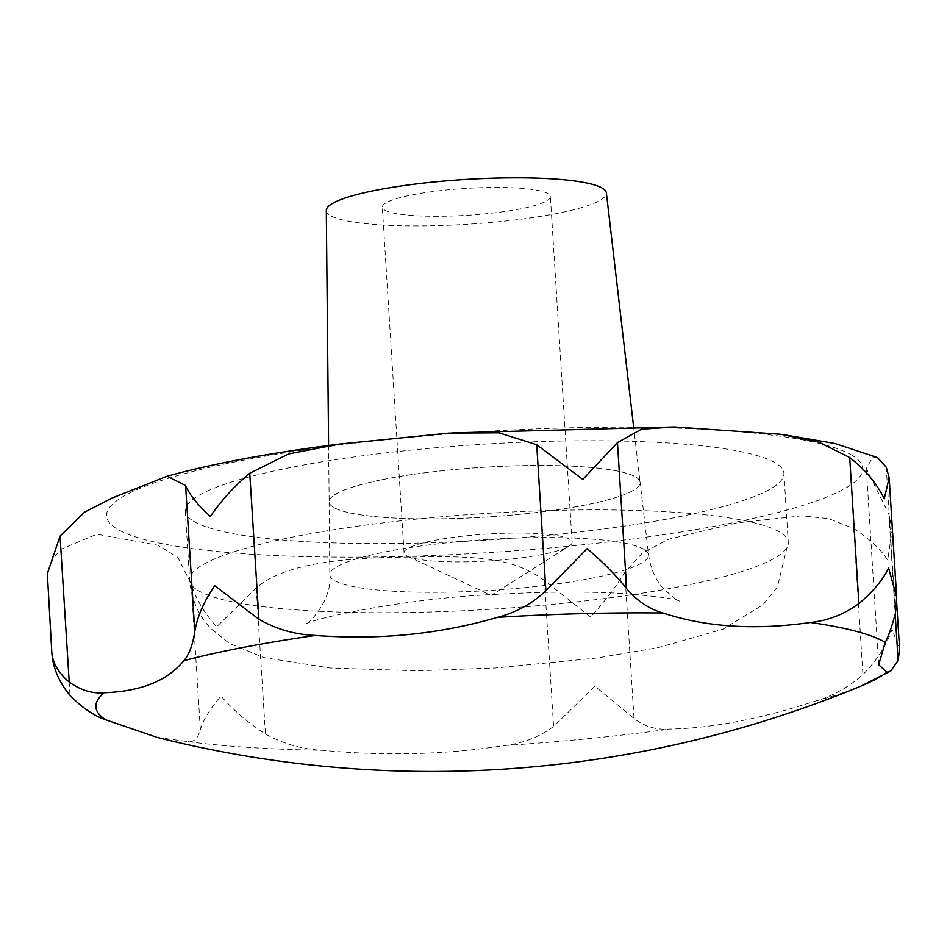 <?xml version="1.0" encoding="UTF-8"?>
<svg xmlns="http://www.w3.org/2000/svg" width="947" height="947" viewBox="0 0 947 947"><rect width="100%" height="100%" fill="white"/><g stroke="black" fill="none" stroke-linecap="round" stroke-linejoin="round"><path stroke-width="0.71" stroke-dasharray="4.74 3.55" d="M157.131 737.405L188.429 741.69C193.957 742.176 197.935 738.21 200.35 729.806C203.084 720.158 209.95 708.901 220.959 696.033C233.601 710.416 248.434 723.07 265.432 733.984C282.751 743.667 301.56 749.101 321.885 750.284C385.654 756.215 446.593 754.629 504.692 745.49C523.241 743.3 539.53 736.944 553.581 726.444L594.941 686.232L633.993 718.442C644.315 726.515 656.176 730.066 669.576 729.095C711.943 728.231 760.358 718.951 814.811 701.254C832.295 696.317 848.334 687.415 862.918 674.56C876.875 660.568 886.593 645.463 892.074 629.27L899.65 649.713M877.455 457.531L872.814 457.022L866.339 468.41L888.925 514.375L892.121 530.071L887.718 560.056C880.521 549.011 869.192 538.5 853.732 528.533L828.613 518.625L801.576 515.819L737.038 522.886L668.535 539.234L642.468 552.918L624.807 572.414C615.763 587.081 604.352 601.949 590.585 617.006L544.395 580.416C509.924 555.179 470.15 556.055 401.043 557.179C344.921 557.961 284.301 563.134 256.246 587.969L216.603 626.807C203.877 612.437 195.402 598.09 191.164 583.778L177.776 557.298L157.782 545.176L96.843 534.203L60.786 549.307C51.067 559.937 46.604 570.852 47.386 582.062M384.6 209.997A84.188 13.459 176.4 0 0 476.554 214.626A84.188 13.459 176.4 0 0 550.373 196.574A84.188 13.459 176.4 0 0 548.1 193.733A84.188 13.459 176.4 0 0 456.146 189.104A84.188 13.459 176.4 0 0 382.316 207.156A84.188 13.459 176.4 0 0 384.6 209.997M406.346 555.605A84.188 13.459 176.4 0 0 407.672 556.315A84.188 13.459 176.4 0 0 488.936 560.908A84.188 13.459 176.4 0 0 568.981 546.17A84.188 13.459 176.4 0 0 572.118 542.181A84.188 13.459 176.4 0 0 569.845 539.34A84.188 13.459 176.4 0 0 477.88 534.712A84.188 13.459 176.4 0 0 404.061 552.752A84.188 13.459 176.4 0 0 406.346 555.605M193.413 521.134A299.903 47.954 176.4 0 0 520.968 537.636A299.903 47.954 176.4 0 0 783.927 473.346A299.903 47.954 176.4 0 0 775.818 463.213A299.903 47.954 176.4 0 0 448.262 446.724A299.903 47.954 176.4 0 0 185.304 511.001A299.903 47.954 176.4 0 0 193.413 521.134M333.32 507.225A155.805 24.906 -3.6 0 1 329.106 501.744A155.805 24.906 -3.6 0 1 466.386 468.505A155.805 24.906 -3.6 0 1 635.899 477.122A155.805 24.906 -3.6 0 1 640.089 482.177A155.805 24.906 -3.6 0 1 504.159 515.736A155.805 24.906 -3.6 0 1 333.32 507.225A155.77 24.906 176.4 0 0 504.147 515.736A155.77 24.906 176.4 0 0 640.054 482.189A155.77 24.906 176.4 0 0 635.863 477.134A155.77 24.906 176.4 0 0 466.386 468.516A155.77 24.906 176.4 0 0 329.154 501.744A155.77 24.906 176.4 0 0 333.368 507.213M326.301 210.483A140.322 22.432 176.4 0 0 330.101 215.419A140.322 22.432 176.4 0 0 483.953 223.09A140.322 22.432 176.4 0 0 606.376 192.868M188.429 741.69A401.445 64.183 176.4 0 0 321.885 750.284M504.692 745.49A401.445 64.183 176.4 0 0 669.576 729.095M814.811 701.254A401.445 64.183 176.4 0 0 861.297 685.948M852.489 455.578A378.871 60.572 176.4 0 0 397.136 438.497A378.871 60.572 176.4 0 0 116.73 528.769A378.871 60.572 176.4 0 0 572.095 545.851A378.871 60.572 176.4 0 0 852.489 455.578M191.164 583.778L200.35 729.806M197.757 590.265A299.903 47.954 176.4 0 0 525.313 606.755A299.903 47.954 176.4 0 0 788.271 542.465A299.903 47.954 176.4 0 0 780.162 532.332A299.903 47.954 176.4 0 0 452.607 515.843A299.903 47.954 176.4 0 0 189.649 580.132A299.903 47.954 176.4 0 0 197.757 590.265M644.232 549.497A159.676 25.533 176.4 0 0 470.505 540.654A159.676 25.533 176.4 0 0 329.816 574.722A159.676 25.533 176.4 0 0 334.137 580.333A159.676 25.533 176.4 0 0 509.214 589.058A159.676 25.533 176.4 0 0 648.529 554.67A159.676 25.533 176.4 0 0 644.232 549.497M60.786 549.307L69.971 695.335M256.246 587.969L265.432 733.984M544.395 580.416L553.581 726.444M624.807 572.414L633.993 718.442M853.732 528.533L862.918 674.56M888.925 514.375L895.199 614.212M886.25 467.202L895.436 613.218M338.801 444.167L339.855 444.036M448.819 433.134L451.944 432.897M780.435 434.259L782.861 434.555M572.118 542.181L550.373 196.574M185.304 511.001L189.649 580.132C191.424 599.439 198.456 615.514 210.743 628.37L229.186 643.285L263.822 657.597L330.539 668.037L417.355 670.807L495.589 667.978L596.835 658.023L658.129 647.63L722.892 629.222L763.187 604.624L777.392 586.891L788.271 542.465L783.927 473.346M329.106 501.744L329.816 574.722C332.646 602.032 305.076 627.234 304.887 624.665C307.751 619.61 403.292 598.386 492.783 594.55C541.802 591.626 585.329 591.283 623.339 593.52C656.887 596.302 675.625 598.824 679.532 601.096L675.341 598.906L663.788 589.081C655.655 580.18 650.577 568.709 648.529 554.67L640.089 482.177M633.543 426.304L640.054 482.189M328.597 445.481L329.154 501.744M407.672 556.315L491.102 595.355L568.981 546.17M404.061 552.752L382.316 207.156M896.738 603.464L892.121 530.071M878.698 664.806L866.339 468.41"/><path stroke-width="1.42" d="M51.742 651.287C52.665 667.315 58.75 681.994 69.971 695.335C81.75 707.492 93.658 715.66 105.709 719.827L157.131 737.405A1122.562 1122.562 0 0 0 861.297 685.948A401.445 64.183 176.4 0 0 886.972 672.216L878.698 664.806L885.267 642.291C888.416 636.609 891.802 626.926 895.436 613.218L896.667 597.119L888.606 568.046C882.876 579.907 872.98 591.745 858.893 603.559C844.191 614.331 828.009 620.64 810.348 622.475C755.339 630.371 706.225 627.21 662.995 612.993C649.334 609.146 637.213 601.014 626.642 588.62C615.858 575.208 602.694 561.879 587.152 548.656L545.886 590.739C532.001 603.772 515.843 612.638 497.435 617.337C439.763 634.182 379.084 640.219 315.375 635.449C295.073 634.597 276.264 629.21 258.933 619.279L214.709 585.696C203.865 601.546 197.225 616.84 194.786 631.578C192.667 645.227 189.021 654.922 183.836 660.663C167.382 680.798 140.831 691.488 104.17 692.719C92.427 693.808 80.779 690.268 69.226 682.112C58.229 672.784 52.393 662.509 51.742 651.287L47.35 573.633L60.04 536.085L84.532 512.197L112.196 497.968L167.205 476.199L185.6 485.551C189.542 494.784 197.805 505.094 210.352 516.482C221.113 500.62 234.24 486.213 249.748 473.251L288.586 453.956L339.866 444.036L448.819 433.122L498.927 432.815L536.7 444.711L582.796 479.431L617.456 442.604L641.427 429.216L674.453 426.967L780.435 434.247L818.847 442.131L849.708 457.543C865.298 469.676 876.815 483.444 884.249 498.832L889.162 477.702L886.25 467.202L877.455 457.531M633.543 426.304L606.376 192.868A140.322 22.432 176.4 0 0 602.6 188.311A140.322 22.432 176.4 0 0 449.932 180.546A140.322 22.432 176.4 0 0 326.301 210.483L328.597 445.481M896.738 603.464L899.65 649.713L898.111 660.402L890.784 671.009L886.972 672.216M617.456 442.604L626.642 588.62M849.708 457.543L858.893 603.559M536.7 444.711L545.886 590.739M249.748 473.251L258.933 619.279M185.6 485.551L194.786 631.578M60.04 536.085L69.226 682.112M895.199 614.212L898.111 660.402M104.17 692.719A401.445 64.183 176.4 0 0 105.709 719.827M315.375 635.449A401.445 64.183 176.4 0 0 183.836 660.663M662.995 612.993A401.445 64.183 176.4 0 0 497.435 617.337M885.267 642.291A401.445 64.183 176.4 0 0 810.348 622.475M47.374 581.908L47.35 573.633M167.205 476.199C213.797 463.367 271.351 452.654 339.855 444.036M451.944 432.897L674.453 426.967M782.861 434.555L835.005 443.516L877.632 457.626M896.667 597.119L889.162 477.702M890.784 671.009L861.297 685.948"/></g></svg>
